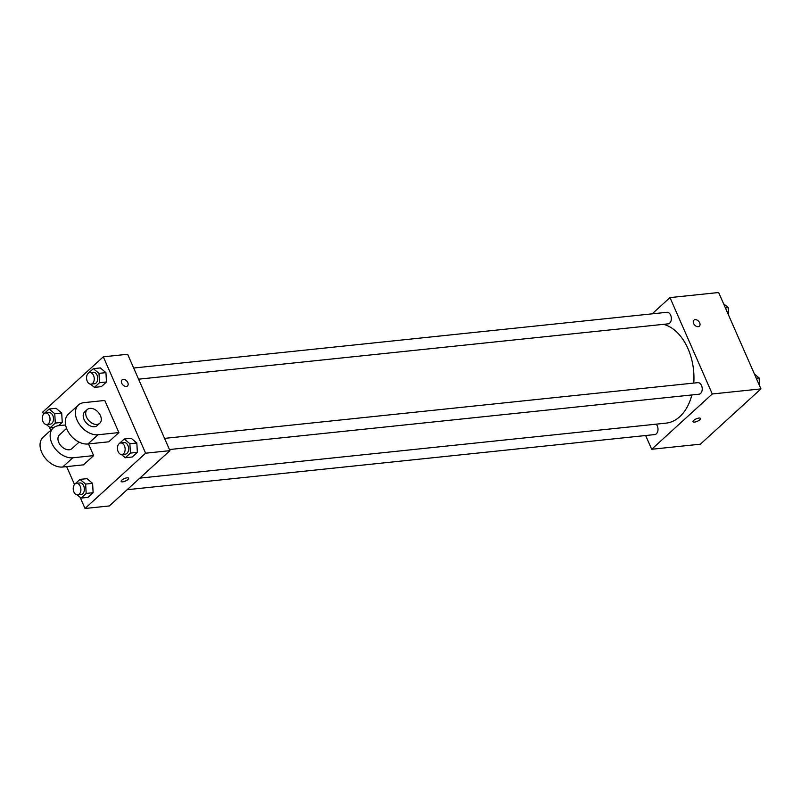 <?xml version="1.0" encoding="UTF-8"?>
<svg xmlns="http://www.w3.org/2000/svg" width="801" height="801" viewBox="0 0 801 801"><rect width="100%" height="100%" fill="white"/><g stroke="black" fill="none" stroke-linecap="round" stroke-linejoin="round"><path stroke-width="1.2" d="M652.174 313.842L669.976 297.602L718.647 292.515L760.95 388.896L700.364 444.185L651.694 449.271L645.656 435.524M669.976 297.602L712.279 393.982L760.95 388.896M712.279 393.982L651.694 449.271M700.475 418.452A4.065 1.332 -23.7 0 1 698.702 420.575A4.065 1.332 -23.7 0 1 694.547 422.097A4.065 1.332 -23.7 0 1 693.035 421.716A4.065 1.332 -23.7 0 1 696.219 418.863A4.065 1.332 -23.7 0 1 700.485 418.452A4.065 1.332 -23.7 0 1 698.702 420.575A4.065 1.332 -23.7 0 1 694.547 422.097A4.065 1.332 -23.7 0 1 693.035 421.716M139.845 478.117L666.021 423.138A49.972 32.901 -96 0 0 691.864 394.953M693.776 383.078A49.972 32.901 -96 0 0 663.498 324.335M138.573 379.183L668.104 323.854A5.807 3.825 -96 0 0 671.308 317.677A5.807 3.825 -96 0 0 666.903 312.3L133.677 368.019M169.462 449.541L698.993 394.202A5.807 3.825 -96 0 0 702.187 388.034A5.807 3.825 -96 0 0 697.781 382.658L164.555 438.377M127.159 489.701L654.767 434.573A5.807 3.825 -96 0 0 657.931 430.437A5.807 3.825 -96 0 0 656.179 424.16M693.906 320.16A4.065 2.753 -132.4 0 1 699.684 322.843A4.065 2.753 -132.4 0 1 699.383 326.167A4.065 2.753 -132.4 0 1 694.617 325.016A4.065 2.753 -132.4 0 1 693.906 320.16A4.065 2.753 -132.4 0 1 699.684 322.843A4.065 2.753 -132.4 0 1 699.383 326.167M43.604 414.117L42.713 412.104L103.309 356.815L127.639 354.272L169.942 450.653L109.357 505.942L85.026 508.485L80.11 497.291M723.563 303.709L728.229 307.604L728.67 315.364M725.396 307.904L728.229 307.604M754.442 374.067L759.118 377.962L759.558 385.722M756.284 378.262L759.118 377.962M44.015 413.686L49.121 409.021L54.758 413.727L55.289 423.078L50.193 427.734L46.338 424.52M46.778 424.52L50.263 424.15A5.807 3.825 -96 0 0 53.457 417.982A5.807 3.825 -96 0 0 49.051 412.605L45.577 412.966A5.807 3.825 -96 0 0 43.024 421.626A5.807 3.825 -96 0 0 46.778 424.52A5.807 3.825 -96 0 0 49.982 418.342A5.807 3.825 -96 0 0 45.577 412.966M54.758 413.727L61.707 412.996L62.248 422.357L58.593 425.691L62.248 422.357L55.289 423.078M50.193 427.734L54.067 427.334M49.121 409.021L56.07 408.3L61.707 412.996L62.248 422.357M88.25 373.316L93.347 368.66L98.984 373.356L99.514 382.718L94.418 387.374L90.563 384.16M91.014 384.15L94.488 383.789A5.807 3.825 -96 0 0 97.682 377.621A5.807 3.825 -96 0 0 93.276 372.245L89.802 372.605A5.807 3.825 -96 0 0 87.249 381.256A5.807 3.825 -96 0 0 91.014 384.15A5.807 3.825 -96 0 0 94.208 377.982A5.807 3.825 -96 0 0 89.802 372.605M98.984 373.356L105.942 372.635L106.473 381.987L101.367 386.643L94.418 387.374M99.514 382.718L106.473 381.987L101.367 386.643M93.347 368.66L100.305 367.929L105.942 372.635L106.473 381.987M74.904 484.034L80 479.378L85.637 484.084L86.178 493.436L81.071 498.092L77.226 494.878M77.667 494.868L81.141 494.507A5.807 3.825 -96 0 0 84.335 488.34A5.807 3.825 -96 0 0 79.94 482.963L76.455 483.323A5.807 3.825 -96 0 0 73.902 491.974A5.807 3.825 -96 0 0 77.667 494.868A5.807 3.825 -96 0 0 80.861 488.7A5.807 3.825 -96 0 0 76.455 483.323M85.637 484.084L92.596 483.353L93.126 492.705L88.03 497.361L81.071 498.092M86.178 493.436L93.126 492.705L88.03 497.361M80 479.378L86.959 478.658L92.596 483.353L93.126 492.705M119.129 443.674L124.235 439.018L129.872 443.714L130.403 453.076L125.306 457.731L121.452 454.517M121.892 454.507L125.367 454.147A5.807 3.825 -96 0 0 128.571 447.969A5.807 3.825 -96 0 0 124.165 442.603L120.691 442.963A5.807 3.825 -96 0 0 118.137 451.614A5.807 3.825 -96 0 0 121.892 454.507A5.807 3.825 -96 0 0 125.096 448.34A5.807 3.825 -96 0 0 120.691 442.963M129.872 443.714L136.821 442.993L137.351 452.345L132.255 457.001L125.306 457.731M130.403 453.076L137.351 452.345L132.255 457.001M124.235 439.018L131.184 438.287L136.821 442.993L137.351 452.345M74.483 484.475L66.643 466.603M50.703 430.307L49.221 426.933M127.499 385.922A4.065 2.753 47.6 0 0 127.369 381.807A4.065 2.753 47.6 0 0 123.224 379.404A4.065 2.753 -132.4 0 1 127.369 381.807A4.065 2.753 -132.4 0 1 127.499 385.922A4.065 2.753 -132.4 0 1 122.733 384.77A4.065 2.753 -132.4 0 1 122.022 379.914A4.065 2.753 -132.4 0 1 123.224 379.404A4.065 2.753 47.6 0 0 122.022 379.924M103.309 356.815L145.612 453.196L169.942 450.653L109.357 505.942M127.639 354.272L169.942 450.653M121.842 480.159A4.065 1.332 -23.7 0 1 125.777 478.087A4.065 1.332 -23.7 0 1 128.601 478.207A4.065 1.332 -23.7 0 1 125.417 481.061A4.065 1.332 -23.7 0 1 121.161 481.471A4.065 1.332 -23.7 0 1 121.842 480.159M145.612 453.196L85.026 508.485M121.161 481.471A4.065 1.332 156.3 0 0 125.417 481.061A4.065 1.332 156.3 0 0 128.601 478.207M131.184 438.287L136.821 442.993M100.305 367.929L105.942 372.635M56.07 408.3L61.707 412.996M86.959 478.658L92.596 483.353M118.888 432.58L108.786 441.802L87.93 443.984A18.573 12.576 47.6 0 1 68.966 433.021A18.573 12.576 47.6 0 1 68.355 414.197L78.458 404.976A18.573 12.576 47.6 0 0 79.059 423.799A18.573 12.576 47.6 0 0 98.032 434.763L118.888 432.58L104.781 400.46L83.925 402.643A18.573 12.576 47.6 0 0 78.458 404.976M93.637 455.619L72.781 457.802A18.573 12.576 -132.4 0 1 53.817 446.838A18.573 12.576 -132.4 0 1 53.206 428.014L43.114 437.236A18.573 12.576 47.6 0 0 43.715 456.059A18.573 12.576 47.6 0 0 62.688 467.023L83.544 464.84L93.637 455.619L88.5 443.924M66.573 428.395L59.474 434.883A9.292 6.288 47.6 0 0 58.783 442.462A9.292 6.288 47.6 0 0 71.99 448.6L79.099 442.122M65.582 424.961L58.683 425.681A18.573 12.576 -132.4 0 0 53.206 428.014M87.239 409.541L84.716 411.844A9.292 6.288 47.6 0 0 86.328 422.938A9.292 6.288 47.6 0 0 97.241 425.561L99.765 423.258A9.292 6.288 -132.4 0 1 88.861 420.635A9.292 6.288 -132.4 0 1 87.239 409.541A9.292 6.288 -132.4 0 1 100.455 415.669A9.292 6.288 -132.4 0 1 99.765 423.258M72.781 457.802L62.688 467.023M98.032 434.763L87.93 443.984"/></g></svg>
